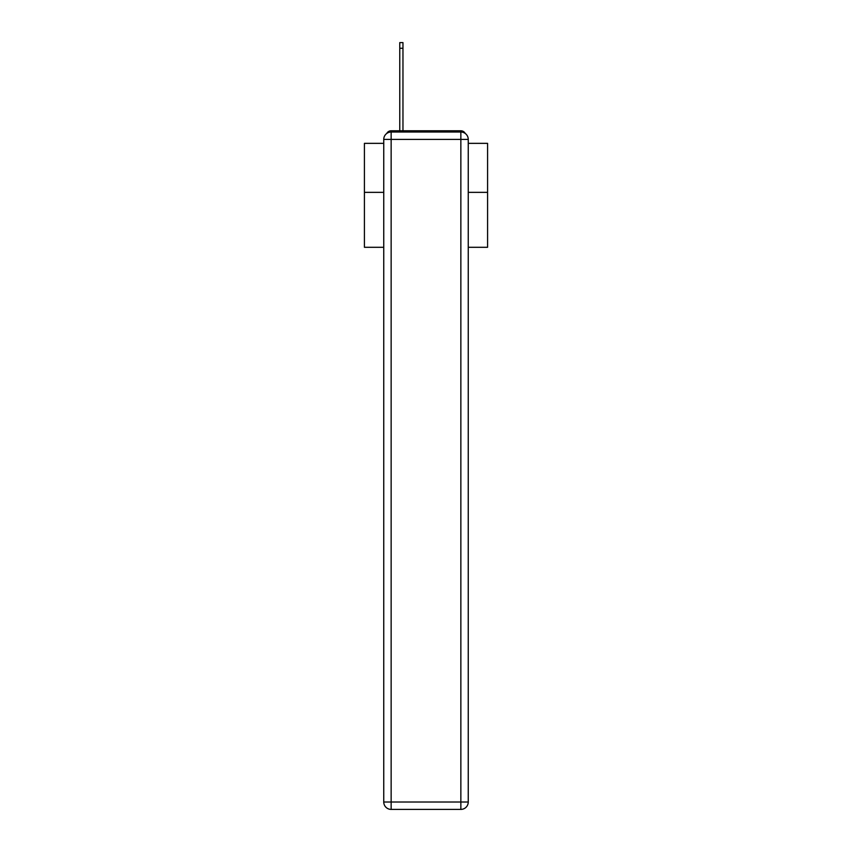 <?xml version="1.0" encoding="UTF-8"?>
<svg xmlns="http://www.w3.org/2000/svg" width="852" height="852" viewBox="0 0 852 852"><rect width="100%" height="100%" fill="white"/><g stroke="black" fill="none" stroke-linecap="round" stroke-linejoin="round"><path stroke-width="1.28" d="M468.249 247.293L487.578 247.293L487.578 143.349L468.249 143.349M383.751 192.36L364.422 192.36L364.422 143.349L383.751 143.349M364.422 192.36L364.422 247.293L383.751 247.293M465.235 133.455A4.931 4.931 0 0 0 460.857 130.782L391.143 130.782A4.931 4.931 0 0 0 386.765 133.455M487.578 192.36L468.249 192.36M391.143 130.782L399.769 130.782L399.769 42.6L402.964 42.6L402.964 130.782L406.787 130.782M445.213 130.782L460.857 130.782M391.143 132.017L460.857 132.017A7.391 7.391 0 0 1 468.249 139.409L468.249 802.009A7.391 7.391 0 0 1 460.857 809.4L391.143 809.4L391.143 802.009L460.857 802.009L460.857 139.409L391.143 139.409L391.143 802.009L383.751 802.009L383.751 139.409L391.143 139.409L391.143 132.017A7.391 7.391 0 0 0 383.751 139.409A7.391 7.391 0 0 1 391.143 132.017M383.751 802.009A7.391 7.391 0 0 0 391.143 809.4A7.391 7.391 0 0 1 383.751 802.009M460.857 809.4A7.391 7.391 0 0 0 468.249 802.009L460.857 802.009L460.857 809.4M468.249 139.409A7.391 7.391 0 0 0 460.857 132.017L460.857 139.409L468.249 139.409M399.769 48.266L402.964 48.266"/></g></svg>

